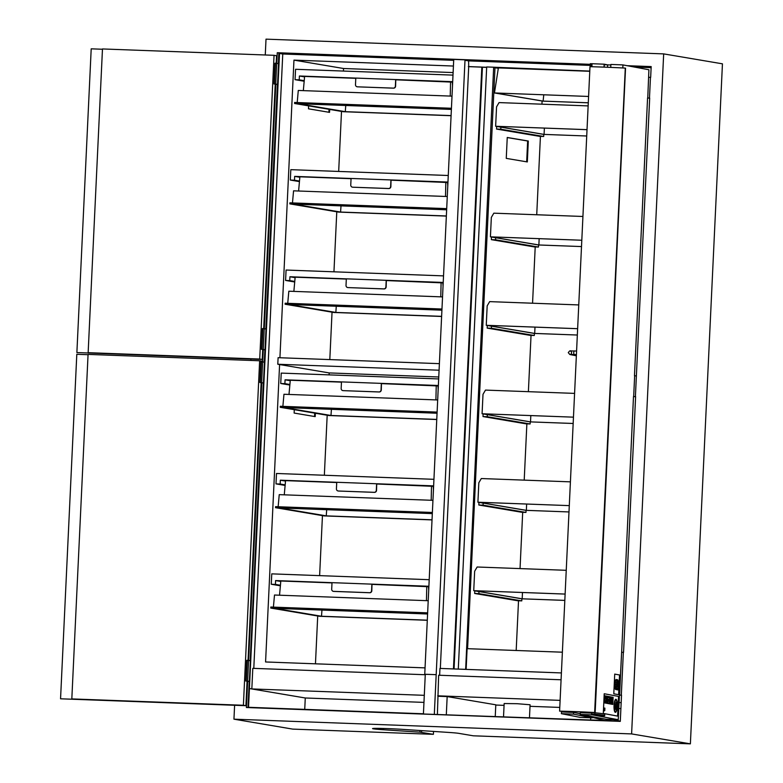 <?xml version="1.0" encoding="UTF-8"?>
<svg xmlns="http://www.w3.org/2000/svg" width="783" height="783" viewBox="0 0 783 783"><rect width="100%" height="100%" fill="white"/><g stroke="black" fill="none" stroke-linecap="round" stroke-linejoin="round"><path stroke-width="1.17" d="M246.273 681.053L249.386 681.386L247.35 681.298L249.386 681.386L247.604 681.279L248.573 660.539L250.364 660.656L247.252 660.314L246.273 681.053L247.604 681.279M619.627 695.108L621.32 695.177L619.627 695.108M633.486 396.55L621.643 652.259L623.552 652.356L635.61 396.658L633.672 396.55L635.6 396.766M647.57 98.002L649.479 98.081L647.57 97.973L634.465 375.781L636.383 375.899L635.405 396.629M648.764 77.272L650.663 77.38L651.172 66.584L627.124 65.694M262.696 361.991L263.274 349.629L265.192 349.844L265.995 329.075M263.274 349.629L265.192 349.844M263.626 383.014L261.718 382.799L263.626 383.014L264.429 362.255M248.612 660.539L261.718 382.799M249.552 681.562L247.634 681.347L249.552 681.562L250.354 660.803M621.526 695.314L620.694 695.177L621.526 695.206L620.293 721.378L246.4 707.519L247.634 681.347M248.005 707.578L249.239 681.553M250.217 660.627L263.313 383.004M264.302 362.079L264.879 349.835M265.868 328.909L277.397 84.456M278.376 63.531L278.875 52.99L453.739 59.469M276.771 63.452L277.28 52.725L278.875 52.99M277.711 84.466L275.792 84.251L277.711 84.466L278.513 63.707M264.262 328.821L275.792 84.251M620.302 721.074L423.417 714.008L425.286 674.271L436.19 674.672L434.311 714.409L423.417 714.008M423.427 713.773L248.524 707.294L279.521 53.45L453.719 59.909M436.19 674.672L465.014 59.841L590.304 64.539M628.534 65.948L651.162 66.79M465.396 59.909L590.284 64.969M631.421 66.496L651.143 67.221M425.286 674.32L436.014 674.643M465.014 59.841L453.739 59.42L424.748 674.222M439.087 370.212L277.789 364.242L278.102 357.674L439.4 363.655M277.789 364.242L329.173 372.923L438.764 376.985M329.809 359.593L332.041 312.182M333.95 271.818L336.778 211.802M338.677 171.438L341.505 111.421M343.414 71.057L343.531 68.503L453.122 72.565M279.923 357.743L293.958 60.125L343.531 68.503M329.692 109.424L329.545 112.37L308.482 108.817L308.619 105.862M329.026 109.317L328.889 112.263M561.078 679.771L438.656 675.23L437.394 714.292M424.298 695.324L251.832 688.932L252.801 668.339L425.267 674.731M621.173 702.625L619.059 702.547M560.109 700.364L437.687 695.823M561.401 672.93L439.958 668.428L439.635 675.259M465.366 60.34L468.616 60.888L468.704 66.643L440.33 668.447M425.052 667.879L265.574 661.968L279.6 364.545M293.958 60.125L453.435 66.036M253.79 668.379L282.761 53.998L453.7 60.33M468.616 60.888L590.265 65.39M634.279 67.025L651.123 67.651M468.342 66.584L486.674 67.269M465.65 669.387L493.662 67.211L589.785 71.087M466.13 669.406L467.108 648.667L562.38 652.2M467.588 648.686L494.983 67.7L494.034 67.534M279.521 53.45L282.761 53.998M453.455 668.936L481.829 67.132L482.426 67.23L454.052 668.956M468.704 66.643L481.829 67.132M482.426 67.23L486.664 67.387M458.672 669.122L465.268 669.318M493.662 67.211L486.683 66.956L458.29 669.064M494.983 67.739L498.321 68.307M542.09 100.997L541.944 104.188M540.427 136.359L536.727 214.757M535.21 246.929L532.557 303.217M531.04 335.388L528.388 391.676M526.871 423.848L524.209 480.136M522.692 512.307L520.039 568.595M518.522 600.767L516.183 650.487M507.247 137.475L528.31 141.028L527.331 161.934L506.258 158.381L507.247 137.475M507.237 137.554L527.644 141.009L526.665 161.827M528.31 141.028L527.644 141.009M315.461 663.818L317.712 615.996M319.621 575.632L322.449 515.615M324.348 475.252L327.186 415.235M329.085 374.871L329.173 372.923M251.832 688.932L249.571 688.551M249.405 688.551L305.272 697.986L423.965 702.39M495.786 705.052L504.066 705.356M530.013 706.315L559.776 707.421M503.528 716.748L504.154 703.535L517.132 703.702L530.081 704.759L529.474 717.708M438.245 696.253L447.171 696.576L495.796 704.798L495.248 716.435M618.776 708.507L620.899 708.586M447.171 696.576L446.32 714.625M590.509 717.776L590.754 719.978M590.764 712.334L590.725 713.078M620.312 721.026L619.412 720.996M604.613 720.448L590.402 719.92M304.734 709.378L305.272 697.986M448.796 732.438A20.769 0.724 2.7 0 1 458.681 733.338L473.275 735.805L690.381 743.85L631.607 733.916L233.951 719.176L292.725 729.11L433.391 734.327L419.923 732.174L383.249 729.736A20.769 0.724 2.7 0 1 372.561 728.601A20.769 0.724 2.7 0 1 403.362 729.413L448.796 732.438M433.528 731.42L433.391 734.327M315.363 413.238L315.197 416.625L294.134 413.062L294.291 409.675M314.697 413.13L314.541 416.507M649.684 98.218L648.853 98.081L649.684 98.11L636.373 375.918M277.28 52.725L590.313 64.323M631.607 733.916L663.671 53.89L722.445 63.824L690.381 743.85M265.271 54.986L266.014 39.15L663.671 53.89M250.932 359.045L250.863 360.444M234.606 705.277L233.951 719.176M261.913 349.335L265.026 349.668L262.99 349.58L265.026 349.668L263.245 349.551L264.223 328.821L266.005 328.929L262.892 328.596L261.913 349.335L263.245 349.551M275.508 84.202L277.544 84.29L275.508 84.202M273.933 83.938L274.911 63.208L275.41 63.227L274.432 83.957L273.933 83.938L275.724 84.172L276.693 63.443L278.523 63.56L277.544 84.29M261.424 382.75L263.46 382.838L261.424 382.75M259.858 382.486L260.837 361.756L261.326 361.775L260.357 382.505L259.858 382.486L261.639 382.721L262.618 361.991L264.439 362.108L263.46 382.838M604.828 720.497L592.251 717.326M579.616 713.548L580.272 713.528M583.775 712.814L583.815 712.001L587.602 712.961M603.967 718.843L611.513 720.751M613.666 719.538L619.627 721.045M619.412 695.098L621.32 695.177L619.617 695.098L621.614 652.249L623.346 652.327L621.32 695.177L623.346 652.327M618.247 719.714L606.189 719.254L580.232 714.409L592.291 714.869L618.247 719.714L621.614 652.249M622.798 67.964L622.945 64.911L648.901 69.756L647.756 98.002M580.232 714.409L580.32 712.677L591.38 713.107L591.419 712.364M622.945 64.911L610.887 64.441L610.75 67.397M592.291 714.869L591.762 714.076A56.905 1.987 2.7 0 1 601.001 715.603A56.905 1.987 2.7 0 1 600.786 715.76L602.284 715.505M592.32 714.184L604.075 715.897A48.458 1.693 2.7 0 0 604.682 715.662A48.458 1.693 2.7 0 0 594.835 714.174L594.904 712.794L591.713 712.667L591.654 714.057L594.835 714.174M602.274 715.819A58.363 2.036 -177.3 0 0 602.45 715.672A58.363 2.036 -177.3 0 0 593.25 714.135L591.654 714.057M604.682 715.662L604.75 714.282A48.458 1.693 -177.3 0 0 594.904 712.794M610.857 64.979L607.637 64.862L607.52 67.26L607.637 64.862M604.143 67.132L604.251 64.725L607.618 64.862M591.087 63.707L592.056 63.726L591.909 66.741M561.519 711.287L561.01 711.179M591.4 66.731L591.547 63.707M561.01 711.248L561.519 711.267M561.519 711.199L561.401 713.675L580.115 717.375L592.222 717.845L573.508 714.145L573.587 712.422L580.262 713.744M561.401 713.675L573.508 714.145M562.517 711.218L562.478 711.992L573.587 712.422M604.026 67.132L604.163 64.186L607.549 64.852M592.281 716.66L592.222 717.845M604.163 64.186L592.056 63.717M625.294 68.18L594.64 712.51L625.294 68.141M594.904 712.569L593.612 712.481A47.939 1.674 -177.3 0 0 560.501 711.17L559.6 711.13L589.99 66.692A48.458 1.693 -177.3 0 1 625.03 68.082M559.6 711.13A48.458 1.693 2.7 0 1 594.64 712.51M616.642 685.937L617.043 686.818A3.406 0.832 92.2 0 0 617.141 686.848A3.406 0.832 92.2 0 0 618.1 683.481A3.406 0.832 92.2 0 0 617.405 680.055A3.406 0.832 92.2 0 0 617.356 680.055L616.72 684.254L617.405 681.964L617.258 684.998L616.691 684.89L616.612 685.937L616.691 684.89M617.121 684.332L616.926 679.977M616.632 686.75L616.612 685.937M617.239 684.988L617.268 681.944M617.875 689.911L615.741 689.51A3.435 0.842 -87.8 0 1 615.007 686.29L615.184 682.541L615.037 686.29A3.435 0.842 92.2 0 0 615.741 689.51L617.904 689.911L618.227 683.109A3.298 0.803 92.2 0 0 617.552 679.771A3.298 0.803 92.2 0 0 617.542 679.771L616.211 679.527A3.338 0.812 92.2 0 0 616.143 679.507A3.338 0.812 92.2 0 0 615.213 682.551L615.213 682.551A3.338 0.812 -87.8 0 1 616.113 679.507A3.338 0.812 -87.8 0 1 616.123 679.507L616.143 679.507M615.751 689.334A3.357 0.822 -87.8 0 1 615.076 686.3L615.252 682.551A3.152 0.773 -87.8 0 1 616.133 679.683A3.152 0.773 -87.8 0 1 616.201 679.693L617.533 679.947A3.161 0.773 -87.8 0 1 618.188 683.099L617.875 689.735L615.751 689.334M617.836 689.725L618.149 683.099A3.161 0.773 92.2 0 0 617.503 679.947L616.201 679.693M616.456 681.024L615.81 680.466M617.102 688.374L617.689 689.02L617.709 688.492L617.082 688.903M617.689 689.02L617.043 688.903M615.957 687.239L615.604 686.534A2.134 0.519 -87.8 0 1 615.184 684.352A2.134 0.519 -87.8 0 1 615.781 682.277A2.134 0.519 -87.8 0 1 615.8 682.277L615.82 682.277A2.134 0.519 92.2 0 0 615.82 682.277A2.134 0.519 92.2 0 0 615.213 684.352A2.134 0.519 92.2 0 0 615.634 686.534L615.888 689.079A2.183 0.529 92.2 0 0 615.976 689.118A2.183 0.529 92.2 0 0 616.593 686.965A2.183 0.529 92.2 0 0 616.152 684.763A2.183 0.529 92.2 0 0 616.084 684.773A2.183 0.529 -87.8 0 1 616.113 684.763A2.183 0.529 -87.8 0 1 616.133 684.763L616.152 684.763M615.947 689.118L615.976 689.118A2.183 0.529 -87.8 0 1 615.947 689.118A2.183 0.529 -87.8 0 1 615.849 689.079L615.575 687.171M616.084 684.773L615.751 684.068L616.642 684.234L616.72 682.443L615.839 682.277M616.642 684.234L615.741 684.078M613.794 693.787L614.724 674.094L613.794 693.787L618.609 694.687L613.823 693.787M618.609 694.687L619.539 674.985L614.753 674.094M614.753 706.511L614.704 707.607L616.436 707.93L616.485 706.834L614.753 706.511L614.704 707.607M616.407 707.93L614.665 707.607M606.747 702.204L606.375 700.991M610.525 699.845L610.388 702.703M612.795 704.436L613.128 697.35L610.486 696.86L610.153 703.937L612.795 704.436L610.123 703.937L610.486 696.86M612.727 704.074L610.251 703.614L610.554 697.213L613.03 697.682L612.727 704.074M612.697 704.064L613.03 697.682M613.001 697.682L610.554 697.222M604.789 710.563L604.907 708.126M606.933 703.34L607.265 696.253L604.623 695.764L604.29 702.84L606.933 703.34L604.251 702.84L604.623 695.764M606.864 702.977L604.388 702.517L604.691 696.126L607.168 696.586L606.864 702.977M606.835 702.968L607.168 696.586M607.138 696.586L604.691 696.126M604.3 709.232L604.28 709.721M604.212 710.925L604.173 710.435M604.202 710.455L604.476 709.75M604.466 709.271L604.251 708.018M612.198 703.017L611.288 702.85L612.198 703.017L612.433 698.045L611.523 697.868L611.288 702.85L611.523 697.868M607.559 696.312L607.216 703.388L609.869 703.888L610.202 696.801L607.52 696.302L607.216 703.388M607.324 703.065L607.618 696.664L610.104 697.134L609.8 703.525L607.324 703.065M609.761 703.516L610.065 697.134L607.618 696.674M609.869 703.888L607.187 703.388M609.644 698.279L608.088 697.487M608.039 699.18L607.99 700.315L609.536 700.609L609.595 699.464L608.009 699.18L607.99 700.315M609.507 700.599L607.951 700.315M609.419 703.124L607.872 702.831L609.419 703.124L609.497 701.46L607.951 701.167L607.872 702.831L607.951 701.167M614.078 705.512A6.538 1.595 92.2 0 0 615.409 712.344A6.538 1.595 92.2 0 0 617.258 705.865A6.538 1.595 92.2 0 0 615.918 699.268A6.538 1.595 92.2 0 0 614.078 705.512M614.244 705.542A5.853 1.429 -87.8 0 1 615.888 699.963A5.853 1.429 -87.8 0 1 617.092 705.855A5.853 1.429 -87.8 0 1 615.438 711.649A5.853 1.429 -87.8 0 1 614.244 705.542M615.418 711.649A5.853 1.429 92.2 0 0 617.053 705.855A5.853 1.429 92.2 0 0 615.869 699.963M615.379 712.344L615.409 712.344A6.538 1.595 -87.8 0 1 615.379 712.344A6.538 1.595 -87.8 0 1 614.038 705.503A6.538 1.595 -87.8 0 1 615.878 699.268A6.538 1.595 -87.8 0 1 615.898 699.268L615.918 699.268M605.973 700.315L605.729 698.955M615.428 701.999L616.221 702.713M606.835 700.472L606.492 699.258M606.571 697.506L606.522 698.642M605.915 702.165L605.983 700.805L605.161 700.648L605.102 702.008L605.915 702.165L605.063 702.008L605.161 700.648M604.887 697.193L604.828 698.328L606.091 698.553L606.14 697.418L604.858 697.183L604.799 698.319L606.091 698.553M616.319 704.406L616.348 703.809L615.174 703.594L615.144 704.191L616.319 704.406L615.115 704.191L615.174 703.594M614.949 708.302L614.9 709.261L616.084 709.476L616.133 708.517L614.909 708.302L614.9 709.261M616.055 709.476L614.87 709.261M614.557 705.297L614.528 705.894L614.557 705.297L616.798 705.718L616.769 706.305L614.498 705.894L616.769 706.305M604.222 693.748L603.321 713.44L617.572 716.102L603.292 713.44L604.222 693.748L618.531 696.41L617.601 716.102M260.357 382.505L261.639 382.721M262.618 361.991L261.326 361.775M245.774 681.034L246.753 660.304L247.252 660.314M88.058 354.709L76.803 354.288L60.555 698.798L74.091 699.297L71.821 698.916L88.068 354.405L259.643 360.767L262.158 361.188L262.119 361.903M247.066 681.249L245.911 705.698L60.555 698.798M259.643 360.767L243.396 705.268L71.821 698.916M245.911 705.698L243.396 705.268M261.14 382.701L248.045 660.451M274.432 83.957L275.724 84.172M276.693 63.443L275.41 63.227M261.414 349.316L262.393 328.576L262.892 328.596M102.456 49.251L91.2 48.83L76.881 352.565L90.427 353.064L88.146 352.683L102.475 48.947L274.05 55.309L276.565 55.73L276.203 63.354M262.706 349.531L262.236 359.466L76.881 352.565M274.05 55.309L259.721 359.045L88.146 352.683M262.236 359.466L259.721 359.045M275.224 84.153L263.685 328.733M352.526 187.166A2.075 1.997 -80.4 0 0 352.644 187.186A2.075 1.997 99.6 0 1 350.755 185.023L351.068 178.455L447.543 182.048L447.778 185.953M351.068 178.475L294.662 176.381L294.477 180.217L290.327 180.061L290.816 169.666L448.267 175.5M294.477 180.217L299.498 181.069M299.449 181.607L290.327 180.061M294.662 176.381L299.84 177.252M352.409 187.147L352.644 187.186A2.075 1.997 -80.4 0 0 352.888 187.215L388.789 188.546A2.075 1.997 -80.4 0 0 390.874 186.54L390.639 186.501A2.075 1.997 99.6 0 1 388.544 188.497L352.888 187.215M390.952 179.933L390.639 186.501M391.04 179.953L390.874 186.54M341.016 205.88L340.576 212.056L293.645 204.118L446.653 209.795M446.359 215.971L340.576 212.056M447.524 182.498L391.177 180.188M445.507 196.455L445.83 182.214M351.058 178.7L299.879 176.801L298.597 191.013M447.279 196.523L293.566 190.827L292.47 202.924M446.653 209.678L289.847 203.874L289.896 202.836L446.702 208.64M289.847 203.874L338.462 212.085L446.359 216.088M342.934 390.6A2.075 1.997 -80.4 0 0 343.052 390.619A2.075 1.997 99.6 0 1 341.163 388.466L341.476 381.898L437.951 385.481L438.186 389.396M341.476 381.908L285.071 379.814L284.885 383.65L280.735 383.504L281.224 373.099L438.676 378.933M284.885 383.65L289.906 384.502M289.857 385.04L280.735 383.504M285.071 379.814L290.248 380.695M342.807 390.58L343.052 390.619A2.075 1.997 -80.4 0 0 343.297 390.648L379.187 391.98A2.075 1.997 -80.4 0 0 381.282 389.983L381.047 389.944A2.075 1.997 99.6 0 1 378.952 391.94L343.297 390.648M381.35 383.376L381.047 389.944M381.448 383.386L381.282 389.983M331.415 409.313L330.984 415.489L284.053 407.561L437.061 413.228M436.767 419.414L330.984 415.489M437.922 385.941L381.585 383.631M435.906 399.898L436.239 385.657M341.457 382.143L290.287 380.244L288.996 394.446M437.687 399.966L283.965 394.26L282.869 406.367M437.061 413.121L280.245 407.307L280.294 406.269L437.11 412.083M280.245 407.307L328.87 415.528L436.757 419.522M347.789 287.547A2.075 1.997 -80.4 0 0 347.906 287.567A2.075 1.997 99.6 0 1 346.017 285.404L346.331 278.836L442.806 282.428L443.041 286.333M346.331 278.856L289.925 276.761L289.749 280.598L285.589 280.441L286.079 270.037L443.53 275.88M289.749 280.598L294.76 281.44M294.711 281.988L285.589 280.441M289.925 276.761L295.103 277.632M347.672 287.527L347.906 287.567A2.075 1.997 -80.4 0 0 348.161 287.596L384.052 288.927A2.075 1.997 -80.4 0 0 386.146 286.921L385.902 286.881A2.075 1.997 99.6 0 1 383.817 288.878L348.161 287.596M386.215 280.314L385.902 286.881M386.313 280.334L386.146 286.921M336.279 306.261L335.838 312.437L288.917 304.499L441.915 310.176M441.622 316.352L335.838 312.437M442.786 282.878L386.44 280.568M440.77 296.835L441.103 282.594M346.321 279.081L295.152 277.182L293.86 291.393M442.542 296.904L288.829 291.207L287.733 303.305M441.925 310.058L285.11 304.244L285.159 303.217L441.974 309.021M285.11 304.244L333.734 312.466L441.622 316.469M371.886 584.138L371.573 590.695A2.075 1.997 99.6 0 1 369.488 592.702L333.587 591.371A2.075 1.997 99.6 0 1 331.698 589.217L332.002 582.66L428.477 586.242L428.712 590.147M332.002 582.669L275.596 580.575L275.42 584.412L271.261 584.255L271.76 573.861L429.211 579.694M275.42 584.412L280.431 585.263M280.383 585.801L271.261 584.255M275.596 580.575L280.774 581.456M333.46 591.361A2.075 1.997 -80.4 0 0 333.832 591.41L369.723 592.741A2.075 1.997 -80.4 0 0 371.817 590.744L371.573 590.695M371.984 584.147L371.817 590.744M321.95 610.074L321.51 616.25L274.588 608.322L427.587 613.989M427.303 620.175L321.51 616.25M428.458 586.702L372.111 584.382M426.441 600.659L426.774 586.408M331.992 582.904L280.823 581.006L279.531 595.207M428.213 600.718L274.5 595.021L273.404 607.128M427.596 613.882L270.781 608.068L270.83 607.031L427.645 612.844M270.781 608.068L319.405 616.28L427.293 620.283M338.197 490.98A2.075 1.997 -80.4 0 0 338.315 491A2.075 1.997 99.6 0 1 336.426 488.837L336.739 482.279L433.214 485.861L433.449 489.767M336.739 482.289L280.334 480.194L280.157 484.031L275.998 483.884L276.487 473.48L433.939 479.313M280.157 484.031L285.169 484.883M285.12 485.421L275.998 483.884M280.334 480.194L285.511 481.075M338.08 490.961L338.315 491A2.075 1.997 -80.4 0 0 338.559 491.029L374.46 492.36A2.075 1.997 -80.4 0 0 376.545 490.364L376.31 490.324A2.075 1.997 99.6 0 1 374.215 492.321L338.559 491.029M376.623 483.757L376.31 490.324M376.711 483.767L376.545 490.364M326.687 509.694L326.247 515.87L279.325 507.942L432.324 513.609M432.03 519.795L326.247 515.87M433.195 486.321L376.848 484.011M431.179 500.278L431.511 486.037M336.729 482.524L285.55 480.625L284.268 494.827M432.95 500.337L279.237 494.641L278.141 506.748M432.333 513.501L275.518 507.687L275.567 506.65L432.382 512.464M275.518 507.687L324.133 515.909L432.03 519.902M357.254 86.786A2.075 1.997 -80.4 0 0 357.381 86.805A2.075 1.997 99.6 0 1 355.492 84.642L355.795 78.075L452.28 81.667L452.505 85.572M355.795 78.094L299.4 76L299.214 79.837L295.064 79.68L295.553 69.286L453.005 75.119M299.214 79.837L304.225 80.688M304.176 81.226L295.064 79.68M299.4 76L304.577 76.881M357.136 86.766L357.381 86.805A2.075 1.997 -80.4 0 0 357.625 86.835L393.516 88.166A2.075 1.997 -80.4 0 0 395.611 86.159L395.376 86.12A2.075 1.997 99.6 0 1 393.281 88.127L357.625 86.835M395.679 79.563L395.376 86.12M395.777 79.572L395.611 86.159M345.743 105.499L345.303 111.675L298.382 103.738L451.39 109.414M451.096 115.6L345.303 111.675M452.251 82.117L395.914 79.807M450.235 96.084L450.568 81.833M355.785 78.32L304.616 76.431L303.324 90.632M452.006 96.143L298.294 90.446L297.197 102.544M451.39 109.297L294.574 103.493L294.623 102.456L451.439 108.269M294.574 103.493L343.199 111.705L451.086 115.708M538.87 244.971L490.961 236.877L581.808 240.244L490.422 236.838L538.567 244.981L581.515 246.567L538.87 244.971L539.164 238.658M582.934 216.47L493.838 213.172L491.342 217.4L490.422 236.838M538.567 244.981L538.469 247.056L495.57 239.804L495.668 237.729M491.47 237.014L491.352 239.647L534.251 246.899L538.469 247.056M495.57 239.804L491.352 239.647M534.995 327.118L534.691 333.431L486.791 325.337L577.639 328.703M578.754 304.93L489.669 301.631L487.173 305.859L486.253 325.297L534.398 333.441L577.335 335.026L534.691 333.431M577.639 328.684L486.253 325.297M534.398 333.441L534.3 335.506L491.401 328.253L491.499 326.188M487.3 325.474L487.183 328.106L530.081 335.349L534.3 335.506M491.401 328.253L487.183 328.106M530.815 415.577L530.522 421.89L482.612 413.796L573.469 417.163L482.083 413.757L530.228 421.89L573.166 423.486M573.166 423.476L530.522 421.89M574.585 393.389L485.489 390.091L483.003 394.319L482.083 413.757M530.228 421.89L530.13 423.965L487.232 416.713L487.329 414.647M483.131 413.933L483.003 416.556L525.912 423.809L530.13 423.965M487.232 416.713L483.003 416.556M522.476 592.496L522.183 598.809L474.273 590.705L565.12 594.082M564.827 600.385L522.183 598.809M566.246 570.308L477.15 567L474.655 571.238L473.735 590.676L521.879 598.809L564.827 600.404M565.12 594.062L473.735 590.676M521.879 598.809L521.781 600.884L478.883 593.631L478.981 591.557M474.792 590.852L474.664 593.475L517.563 600.727L521.781 600.884M478.883 593.631L474.664 593.475M526.352 510.35L478.442 502.255L569.29 505.622L477.914 502.216L526.059 510.35L568.996 511.945L526.352 510.35L526.646 504.037M570.415 481.848L481.32 478.54L478.824 482.778L477.914 502.216M526.059 510.35L525.961 512.425L483.052 505.172L483.15 503.097M478.961 502.392L478.834 505.015L521.732 512.268L525.961 512.425M483.052 505.172L478.834 505.015M544.381 128.089L544.077 134.402L496.177 126.298L587.025 129.675M588.141 105.901L499.055 102.593L496.559 106.831L495.639 126.269L543.784 134.402L586.721 135.997L544.077 134.402M587.025 129.655L495.639 126.269M543.784 134.402L543.686 136.477L500.787 129.224L500.885 127.149M496.686 126.445L496.569 129.068L539.467 136.32L543.686 136.477M500.787 129.224L496.569 129.068M588.287 102.788L543.099 101.115L543.774 94.792M543.099 101.115L495.003 92.981L588.591 96.456L494.464 92.952L498.38 67.906L589.775 71.292M494.464 92.952L542.795 101.115L588.287 102.808M421.567 732.33L421.646 730.627M419.923 732.174L420.001 730.519M383.249 729.736L383.308 728.474M576.582 351.048L574.135 350.96L573.665 352.663L573.998 354.523L576.415 354.611M576.357 355.805L569.848 354.523A1.781 1.732 -78.8 0 0 570.758 354.454M570.533 351.029L570.543 351.029A1.781 1.732 -78.8 0 0 570.533 351.029L570.533 351.029C572.03 352.291 571.972 353.436 570.376 354.464L573.998 354.523M249.386 681.386L250.364 660.656L249.386 681.386M633.672 396.55L634.651 375.811M649.479 98.081L650.458 77.351M265.026 349.668L266.005 328.929L265.026 349.668M574.135 350.96C569.055 351.146 570.533 349.854 568.272 352.644L569.848 354.523M590.353 63.658L590.206 66.702M595.139 712.814L625.539 68.17"/></g></svg>
